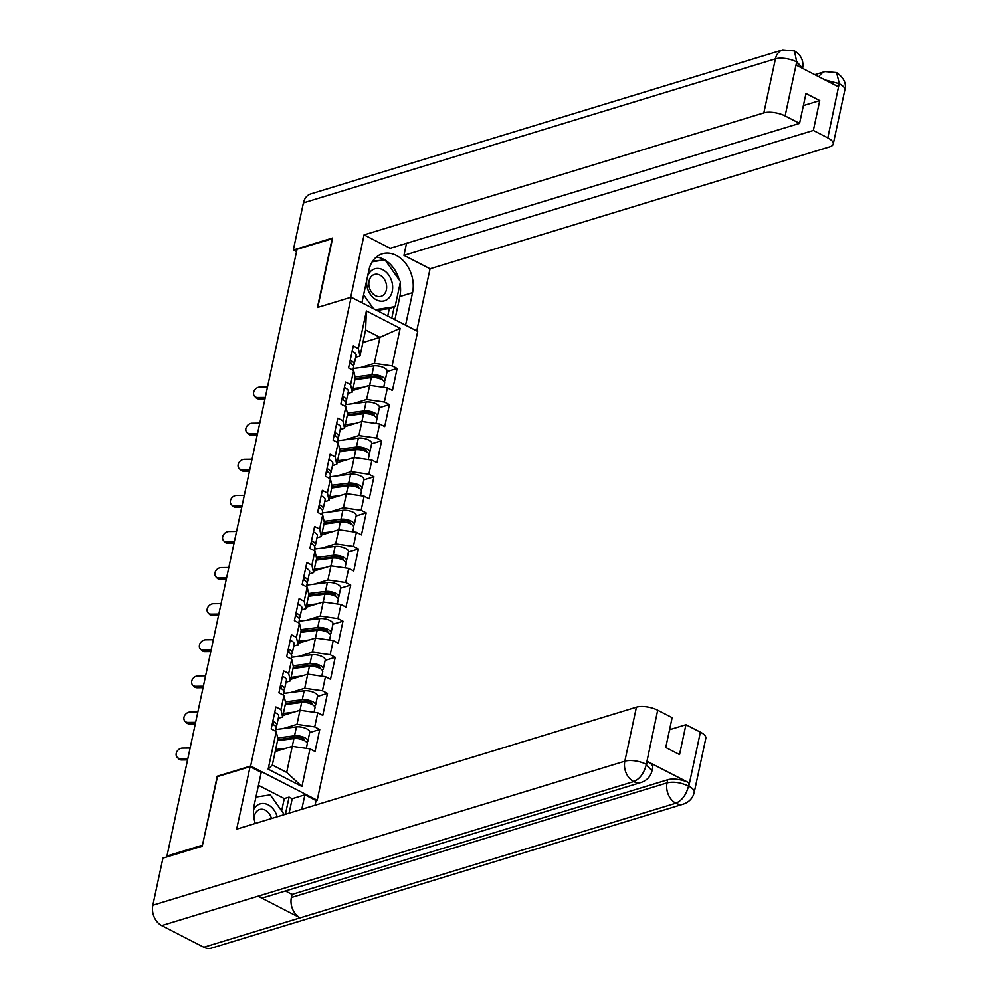 <?xml version="1.0" encoding="UTF-8"?>
<svg xmlns="http://www.w3.org/2000/svg" width="998" height="998" viewBox="0 0 998 998"><rect width="100%" height="100%" fill="white"/><g stroke="black" fill="none" stroke-linecap="round" stroke-linejoin="round"><path stroke-width="1.5" d="M317.189 800.246L417.7 331.398L351.146 297.204L250.635 766.052L317.189 800.246L316.042 800.596L315.044 805.249M362.898 342.539L379.951 337.324L400.161 328.292L366.403 310.952L358.332 348.551L353.292 345.957L348.576 367.95L353.629 370.532L355.3 377.968L352.269 392.089L347.94 393.412M400.161 328.292L392.102 365.904L397.142 368.487L387.087 371.555M352.606 390.555L369.659 385.353L387.386 387.885L392.439 390.48L397.142 368.487M387.386 387.885L384.367 401.994L389.407 404.589L379.352 407.658M344.859 426.657L361.925 421.443L379.652 423.988L384.692 426.57L389.407 404.589M379.652 423.988L376.62 438.097L381.673 440.692L371.605 443.761M337.124 462.76L354.178 457.546L371.905 460.09L376.957 462.673L381.673 440.692M371.905 460.09L368.886 474.2L373.926 476.795L363.871 479.863M329.377 498.85L346.443 493.648L364.17 496.181L369.21 498.775L373.926 476.795M364.17 496.181L361.139 510.302L366.191 512.897L356.136 515.966M321.643 534.953L338.696 529.751L356.436 532.283L361.476 534.878L366.191 512.897M356.436 532.283L353.404 546.405L358.444 549L348.389 552.069M313.908 571.056L330.962 565.854L348.689 568.386L353.741 570.981L358.444 549M348.689 568.386L345.67 582.508L350.71 585.09L340.655 588.159M306.161 607.158L323.227 601.956L340.954 604.489L345.994 607.083L350.71 585.09M340.954 604.489L337.923 618.61L342.975 621.193L332.92 624.261M298.427 643.261L315.48 638.059L333.207 640.591L338.26 643.186L342.975 621.193M333.207 640.591L330.188 654.7L335.228 657.295L325.173 660.364M290.68 679.364L307.746 674.149L325.473 676.694L330.513 679.276L335.228 657.295M325.473 676.694L322.441 690.803L327.494 693.398L317.439 696.467M282.945 715.466L299.999 710.252L317.738 712.797L322.778 715.379L327.494 693.398M317.738 712.797L314.707 726.906L319.747 729.501L309.692 732.569M275.211 751.556L292.264 746.354L309.991 748.887L315.044 751.482L319.747 729.501M309.991 748.887L301.932 786.499L268.163 769.146L276.234 731.546L277.906 738.982L272.329 765.017L286.688 772.39L293.923 738.595L277.544 740.666M353.629 370.532L350.597 384.654L345.545 382.059L340.842 404.04L345.882 406.635L342.863 420.757L337.811 418.162L333.095 440.143L338.147 442.738L335.116 456.859L330.076 454.265L325.36 476.246L330.4 478.84L327.381 492.95L322.329 490.367L317.626 512.348L322.666 514.943L319.634 529.052L314.595 526.47L309.879 548.451L314.931 551.046L311.9 565.155L306.86 562.56L302.144 584.554L307.184 587.136L304.165 601.258L299.113 598.663L294.398 620.656L299.45 623.239L296.418 637.36L291.379 634.765L286.663 656.746L291.703 659.341L288.684 673.463L283.632 670.868L278.929 692.849L283.968 695.444L280.937 709.566L275.897 706.971L271.182 728.952L276.234 731.546M352.793 403.691L366.628 399.462L371.318 377.593L354.939 379.664M366.628 399.462L384.367 401.994M350.597 384.654L352.269 392.089M345.059 439.781L358.893 435.565L363.584 413.683L347.192 415.767M345.882 406.635L347.554 414.07L344.535 428.192L340.193 429.514M358.893 435.565L376.62 438.097M342.863 420.757L344.535 428.192M337.324 475.884L351.159 471.667L355.837 449.786L339.457 451.869M338.147 442.738L339.819 450.173L336.788 464.295L332.459 465.617M351.159 471.667L368.886 474.2M335.116 456.859L336.788 464.295M329.577 511.986L343.412 507.77L348.102 485.889L331.723 487.96M330.4 478.84L332.084 486.276L329.053 500.385L324.724 501.707M343.412 507.77L361.139 510.302M327.381 492.95L329.053 500.385M321.843 548.089L335.677 543.873L340.368 521.991L323.976 524.062M322.666 514.943L324.338 522.378L321.319 536.487L316.977 537.81M335.677 543.873L353.404 546.405M319.634 529.052L321.319 536.487M314.108 584.192L327.93 579.963L332.621 558.094L316.241 560.165M314.931 551.046L316.603 558.481L313.572 572.59L309.243 573.912M327.93 579.963L345.67 582.508M311.9 565.155L313.572 572.59M306.361 620.294L320.196 616.065L324.886 594.197L308.494 596.268M307.184 587.136L308.856 594.571L305.837 608.693L301.496 610.015M320.196 616.065L337.923 618.61M304.165 601.258L305.837 608.693M298.627 656.397L312.461 652.168L317.139 630.299L300.76 632.37M299.45 623.239L301.122 630.674L298.103 644.795L293.761 646.118M312.461 652.168L330.188 654.7M296.418 637.36L298.103 644.795M290.88 692.487L304.714 688.271L309.405 666.39L293.025 668.473M291.703 659.341L293.387 666.776L290.356 680.898L286.027 682.22M304.714 688.271L322.441 690.803M288.684 673.463L290.356 680.898M283.145 728.59L296.98 724.373L301.67 702.492L285.278 704.576M283.968 695.444L285.64 702.879L282.621 717.001L278.28 718.323M296.98 724.373L314.707 726.906M280.937 709.566L282.621 717.001M286.688 772.39L301.932 786.499M268.163 769.146L272.329 765.017M217.464 776.619L202.419 845.443M202.132 845.294L166.978 856.022L168.051 856.583M332.509 238.672L297.055 249.251L166.978 856.022M332.209 238.522L317.426 307.484L351.146 297.204M216.915 776.332L250.635 766.052M360.54 367.588L374.375 363.359L379.951 337.324L365.592 329.951L360.016 355.987L355.675 357.309M374.375 363.359L392.102 365.904M358.332 348.551L360.016 355.987M366.403 310.952L365.592 329.951M187.574 759.902L181.661 759.965A5.776 4.603 135.7 0 1 178.642 758.792L177.232 757.345A5.776 4.603 -44.3 0 0 180.251 758.517L187.898 758.43M190.131 748.026L182.484 748.101A5.776 4.603 -44.3 0 0 176.933 751.594A5.776 4.603 -44.3 0 0 177.232 757.345M272.217 724.124A8.471 3.281 12.1 0 1 276.209 727.991L275.523 731.185M272.816 721.354A8.471 3.281 12.1 0 1 276.808 725.209A8.471 3.281 12.1 0 1 275.947 726.282L275.697 726.444M274.724 712.447A8.471 3.281 12.1 0 1 278.716 716.302L276.808 725.209M273.464 724.723A5.14 1.984 -167.9 0 0 273.539 724.511A5.14 1.984 -167.9 0 0 272.479 722.901M285.016 738.682L279.166 740.466M306.735 742.375A8.471 3.281 -167.9 0 0 307.858 741.165A8.471 3.281 -167.9 0 0 303.554 737.173A8.471 3.281 -167.9 0 0 294.522 735.825L277.669 737.959M307.858 741.165L309.767 732.258A8.471 3.281 -167.9 0 0 305.463 728.266A8.471 3.281 -167.9 0 0 296.431 726.906L275.885 729.513M277.768 739.593L296.506 737.223A5.14 1.984 12.1 0 1 301.982 738.046A5.14 1.984 12.1 0 1 304.59 740.466A5.14 1.984 12.1 0 1 304.515 740.678M306.311 748.363L307.259 743.947A8.471 3.281 -167.9 0 0 302.968 739.955A8.471 3.281 -167.9 0 0 293.923 738.595M286.002 748.263L275.635 749.585M275.261 751.282L276.708 751.107M255.937 797.065L270.296 794.882L284.293 814.63M277.182 816.801A16.679 12.625 73 0 0 265.992 803.951A16.679 12.625 73 0 0 253.554 809.777M271.468 818.535A11.427 8.645 73 0 0 259.705 809.515A11.427 8.645 73 0 0 254.116 818.834M366.703 280.376A16.679 12.625 73 0 0 374.013 298.315A16.679 12.625 73 0 0 388.946 297.965A16.679 12.625 73 0 0 388.733 275.049A16.679 12.625 73 0 0 370.32 271.693A16.679 12.625 73 0 0 367.551 276.434M371.356 276.421A11.427 8.645 73 0 0 370.333 290.119A11.427 8.645 73 0 0 381.074 296.331A11.427 8.645 73 0 0 384.105 294.398A11.427 8.645 73 0 0 385.141 280.7A11.427 8.645 73 0 0 374.4 274.487A11.427 8.645 73 0 0 371.356 276.421M372.242 261.788L384.991 259.842L400.46 281.661L395.096 306.648L388.684 308.607L376.845 310.403M395.096 306.648L375.373 309.654M373.464 308.669L363.621 294.784M641.29 782.395A15.781 11.939 -107 0 1 633.718 781.584C639.793 778.989 643.972 773.363 646.242 764.73L652.031 770.681C650.659 776.419 647.078 780.324 641.29 782.395L265.618 897.027A15.781 11.939 -107 0 1 258.058 896.204L161.726 925.595A15.781 11.939 -107 0 1 152.844 905.236L162.936 858.143L202.27 846.142L217.152 776.718L250.074 766.676L261.227 772.402L254.178 805.274A28.88 21.844 73 0 0 255.301 823.475M250.074 766.676L236.676 829.151L636.425 707.183A15.407 5.963 12.1 0 1 657.694 710.227L672.153 717.649L665.753 747.502L679.538 754.575L685.938 724.723L700.396 732.158A15.407 5.963 12.1 0 1 705.823 738.32L694.234 792.362A15.407 5.963 -167.9 0 0 688.807 786.187L700.396 732.158M281.648 810.887L284.28 798.587L289.096 797.115L292.202 798.712L304.889 794.832L316.042 800.571M304.889 794.832L301.795 809.291M284.28 798.587L258.457 785.314M694.234 792.362C692.861 798.101 689.281 802.005 683.493 804.076L211.501 948.1A15.781 11.939 -107 0 1 203.842 947.227L300.161 917.836A15.781 11.939 -107 0 1 291.379 897.526L667.051 782.894L667.712 779.775A15.407 5.963 12.1 0 1 688.994 782.819L647.265 761.387A15.407 5.963 12.1 0 1 652.692 767.549L652.031 770.681M161.726 925.595L203.842 947.227M152.844 905.236L624.835 761.212A15.781 11.939 -107 0 0 633.718 781.584L258.058 896.204L300.161 917.836L675.833 803.215C681.896 800.645 686.1 795.032 688.445 786.387L688.807 786.187M685.938 724.723L669.571 729.725M285.403 890.989L292.052 894.408L667.712 779.775M292.052 894.408L291.379 897.526M292.202 798.712L289.108 813.158M285.416 814.281L289.096 797.115M400.036 283.619A28.88 21.844 73 0 1 399.861 296.531L412.548 292.663A28.88 21.844 73 0 0 405.55 263.285A28.88 21.844 73 0 0 382.284 253.829A28.88 21.844 73 0 0 368.886 270.233L361.912 302.731M412.548 292.663L405.575 325.161M416.74 330.899L430.051 268.774L403.953 255.363L813.333 130.451L827.791 137.874L839.243 83.408L838.22 86.714L796.504 65.282L797.04 61.726M406.535 243.3L403.953 255.363M803.365 105.588L819.732 100.598L805.96 93.525L799.56 123.378L390.181 248.29L364.07 234.879L763.832 112.899L775.409 58.87L303.417 202.893L293.325 249.987L332.646 237.986L317.776 307.384M350.685 297.342L364.07 234.879M430.051 268.774L829.8 146.793A15.407 5.963 -167.9 0 0 833.218 144.049A15.407 5.963 -167.9 0 0 827.791 137.874M303.417 202.893A15.781 11.939 -107 0 1 310.74 193.924L782.731 49.9A15.781 11.939 -107 0 0 775.409 58.87A15.407 5.963 12.1 0 1 796.691 61.913L785.102 115.943A15.407 5.963 -167.9 0 0 763.832 112.899M296.543 251.633L293.325 249.987M799.56 123.378L785.102 115.943M819.732 100.598L813.333 130.451M399.2 279.889A28.88 21.844 73 0 0 385.253 260.216M384.717 259.892A28.88 21.844 73 0 0 376.346 257.072M399.861 296.531L394.896 319.684M383.893 260.016L372.628 261.202M391.79 318.088L394.185 306.922M380.088 260.59L383.556 259.53M387.735 316.004L389.37 308.394M825.009 79.927L838.894 83.595M818.946 76.821A15.781 11.939 -107 0 1 824.947 71.582L836.561 72.592L839.256 83.37M782.731 49.9L794.483 50.96L796.691 61.913M195.321 723.8L189.395 723.862A5.776 4.603 135.7 0 1 186.377 722.689L184.967 721.242A5.776 4.603 -44.3 0 0 187.986 722.415L195.633 722.34M197.866 711.923L190.219 712.011A5.776 4.603 -44.3 0 0 184.68 715.491A5.776 4.603 -44.3 0 0 184.967 721.242M279.951 688.034A8.471 3.281 12.1 0 1 283.943 691.888L283.27 695.082M280.55 685.252A8.471 3.281 12.1 0 1 284.542 689.119A8.471 3.281 12.1 0 1 283.694 690.179L283.444 690.342M282.459 676.345A8.471 3.281 12.1 0 1 286.451 680.199L284.542 689.119M281.199 688.62A5.14 1.984 -167.9 0 0 281.286 688.408A5.14 1.984 -167.9 0 0 280.226 686.799M203.056 687.697L197.13 687.759A5.776 4.603 135.7 0 1 194.123 686.587L192.714 685.152A5.776 4.603 -44.3 0 0 195.72 686.312L203.367 686.237M205.6 675.821L197.953 675.908A5.776 4.603 -44.3 0 0 192.414 679.389A5.776 4.603 -44.3 0 0 192.714 685.152M287.698 651.931A8.471 3.281 12.1 0 1 291.69 655.786L291.004 658.979M288.297 649.149A8.471 3.281 12.1 0 1 292.289 653.016A8.471 3.281 12.1 0 1 291.428 654.077L291.179 654.239M290.206 640.242A8.471 3.281 12.1 0 1 294.198 644.097L292.289 653.016M288.946 652.517A5.14 1.984 -167.9 0 0 289.021 652.318A5.14 1.984 -167.9 0 0 287.96 650.696M210.803 651.594L204.877 651.657A5.776 4.603 135.7 0 1 201.858 650.484L200.448 649.049A5.776 4.603 -44.3 0 0 203.467 650.222L211.114 650.135M213.347 639.718L205.7 639.805A5.776 4.603 -44.3 0 0 200.149 643.286A5.776 4.603 -44.3 0 0 200.448 649.049M295.433 615.828A8.471 3.281 12.1 0 1 299.425 619.683L298.739 622.877M296.032 613.046A8.471 3.281 12.1 0 1 300.024 616.914A8.471 3.281 12.1 0 1 299.175 617.974L298.913 618.136M297.94 604.139A8.471 3.281 12.1 0 1 301.932 608.007L300.024 616.914M296.68 616.427A5.14 1.984 -167.9 0 0 296.755 616.215A5.14 1.984 -167.9 0 0 295.695 614.606M218.537 615.492L212.611 615.554A5.776 4.603 135.7 0 1 209.605 614.394L208.195 612.947A5.776 4.603 -44.3 0 0 211.202 614.119L218.849 614.032M221.082 603.615L213.435 603.703A5.776 4.603 -44.3 0 0 207.896 607.183A5.776 4.603 -44.3 0 0 208.195 612.947M303.18 579.726A8.471 3.281 12.1 0 1 307.172 583.593L306.486 586.774M303.766 576.944A8.471 3.281 12.1 0 1 307.758 580.811A8.471 3.281 12.1 0 1 306.91 581.871L306.66 582.034M305.675 568.037A8.471 3.281 12.1 0 1 309.667 571.904L307.758 580.811M304.427 580.325A5.14 1.984 -167.9 0 0 304.502 580.112A5.14 1.984 -167.9 0 0 303.442 578.503M226.272 579.389L220.358 579.464A5.776 4.603 135.7 0 1 217.339 578.291L215.93 576.844A5.776 4.603 -44.3 0 0 218.949 578.017L226.596 577.929M228.829 567.513L221.182 567.6A5.776 4.603 -44.3 0 0 215.63 571.093A5.776 4.603 -44.3 0 0 215.93 576.844M310.914 543.623A8.471 3.281 12.1 0 1 314.906 547.49L314.22 550.684M311.513 540.854A8.471 3.281 12.1 0 1 315.505 544.708A8.471 3.281 12.1 0 1 314.644 545.781L314.395 545.931M313.422 531.934A8.471 3.281 12.1 0 1 317.414 535.801L315.505 544.708M312.162 544.222A5.14 1.984 -167.9 0 0 312.237 544.01A5.14 1.984 -167.9 0 0 311.176 542.401M292.751 702.58L286.913 704.363M314.482 706.272A8.471 3.281 -167.9 0 0 315.593 705.062A8.471 3.281 -167.9 0 0 311.301 701.083A8.471 3.281 -167.9 0 0 302.257 699.723L285.416 701.856M315.593 705.062L317.501 696.155A8.471 3.281 -167.9 0 0 313.21 692.163A8.471 3.281 -167.9 0 0 304.165 690.816L283.619 693.41M285.515 703.503L304.253 701.12A5.14 1.984 12.1 0 1 309.729 701.943A5.14 1.984 12.1 0 1 312.324 704.363A5.14 1.984 12.1 0 1 312.249 704.576M314.046 712.26L314.994 707.844A8.471 3.281 -167.9 0 0 310.702 703.852A8.471 3.281 -167.9 0 0 301.67 702.492M293.736 712.173L283.37 713.483M283.008 715.179L284.455 715.005M300.498 666.477L294.647 668.261M322.217 670.182A8.471 3.281 -167.9 0 0 323.327 668.959A8.471 3.281 -167.9 0 0 319.036 664.98A8.471 3.281 -167.9 0 0 310.004 663.62L293.15 665.753M323.327 668.959L325.236 660.052A8.471 3.281 -167.9 0 0 320.944 656.06A8.471 3.281 -167.9 0 0 311.912 654.713L291.366 657.308M293.25 667.4L311.987 665.03A5.14 1.984 12.1 0 1 317.464 665.853A5.14 1.984 12.1 0 1 320.071 668.261A5.14 1.984 12.1 0 1 319.996 668.473M321.793 676.157L322.741 671.741A8.471 3.281 -167.9 0 0 318.437 667.749A8.471 3.281 -167.9 0 0 309.405 666.39M301.471 676.07L291.117 677.38M290.742 679.089L292.189 678.902M308.232 630.374L302.394 632.158M329.951 634.079A8.471 3.281 -167.9 0 0 331.074 632.857A8.471 3.281 -167.9 0 0 326.77 628.877A8.471 3.281 -167.9 0 0 317.738 627.517L300.897 629.651M331.074 632.857L332.983 623.95A8.471 3.281 -167.9 0 0 328.691 619.97A8.471 3.281 -167.9 0 0 319.647 618.61L299.101 621.205M300.984 631.297L319.734 628.927A5.14 1.984 12.1 0 1 325.211 629.75A5.14 1.984 12.1 0 1 327.806 632.158A5.14 1.984 12.1 0 1 327.731 632.37M329.527 640.067L330.475 635.639A8.471 3.281 -167.9 0 0 326.184 631.647A8.471 3.281 -167.9 0 0 317.139 630.299M309.218 639.967L298.851 641.277M298.489 642.986L299.924 642.799M315.979 594.272L310.129 596.056M337.698 597.977A8.471 3.281 -167.9 0 0 338.809 596.767A8.471 3.281 -167.9 0 0 334.517 592.775A8.471 3.281 -167.9 0 0 325.473 591.415L308.632 593.548M338.809 596.767L340.717 587.847A8.471 3.281 -167.9 0 0 336.426 583.867A8.471 3.281 -167.9 0 0 327.394 582.508L306.835 585.102M308.731 595.195L327.469 592.824A5.14 1.984 12.1 0 1 332.945 593.648A5.14 1.984 12.1 0 1 335.553 596.056A5.14 1.984 12.1 0 1 335.465 596.268M337.262 603.965L338.21 599.536A8.471 3.281 -167.9 0 0 333.918 595.557A8.471 3.281 -167.9 0 0 324.886 594.197M316.952 603.865L306.586 605.175M306.224 606.884L307.671 606.697M323.714 558.181L317.863 559.965M345.433 561.874A8.471 3.281 -167.9 0 0 346.556 560.664A8.471 3.281 -167.9 0 0 342.252 556.672A8.471 3.281 -167.9 0 0 333.22 555.312L316.366 557.445M346.556 560.664L348.464 551.757A8.471 3.281 -167.9 0 0 344.16 547.765A8.471 3.281 -167.9 0 0 335.128 546.405L314.582 549.012M316.466 559.092L335.203 556.722A5.14 1.984 12.1 0 1 340.68 557.545A5.14 1.984 12.1 0 1 343.287 559.965A5.14 1.984 12.1 0 1 343.212 560.165M345.009 567.862L345.957 563.433A8.471 3.281 -167.9 0 0 341.653 559.454A8.471 3.281 -167.9 0 0 332.621 558.094M324.699 567.762L314.333 569.072M313.958 570.781L315.405 570.594M234.019 543.299L228.093 543.361A5.776 4.603 135.7 0 1 225.074 542.188L223.664 540.741A5.776 4.603 -44.3 0 0 226.683 541.914L234.33 541.827M236.563 531.423L228.916 531.497A5.776 4.603 -44.3 0 0 223.365 534.99A5.776 4.603 -44.3 0 0 223.664 540.741M318.649 507.52A8.471 3.281 12.1 0 1 322.641 511.388L321.967 514.581M319.248 504.751A8.471 3.281 12.1 0 1 323.24 508.606A8.471 3.281 12.1 0 1 322.391 509.679L322.129 509.828M321.156 495.844A8.471 3.281 12.1 0 1 325.148 499.699L323.24 508.606M319.896 508.119A5.14 1.984 -167.9 0 0 319.984 507.907A5.14 1.984 -167.9 0 0 318.923 506.298M331.448 522.079L325.61 523.863M353.18 525.771A8.471 3.281 -167.9 0 0 354.29 524.561A8.471 3.281 -167.9 0 0 349.999 520.569A8.471 3.281 -167.9 0 0 340.954 519.21L324.113 521.343M354.29 524.561L356.199 515.654A8.471 3.281 -167.9 0 0 351.907 511.662A8.471 3.281 -167.9 0 0 342.863 510.302L322.317 512.91M324.213 522.989L342.95 520.619A5.14 1.984 12.1 0 1 348.427 521.443A5.14 1.984 12.1 0 1 351.022 523.863A5.14 1.984 12.1 0 1 350.947 524.075M352.743 531.759L353.691 527.331A8.471 3.281 -167.9 0 0 349.4 523.351A8.471 3.281 -167.9 0 0 340.368 521.991M332.434 531.66L322.067 532.982M321.705 534.679L323.152 534.491M241.753 507.196L235.827 507.258A5.776 4.603 135.7 0 1 232.821 506.086L231.411 504.639A5.776 4.603 -44.3 0 0 234.418 505.811L242.065 505.724M244.298 495.32L236.651 495.395A5.776 4.603 -44.3 0 0 231.112 498.888A5.776 4.603 -44.3 0 0 231.411 504.639M326.396 471.418A8.471 3.281 12.1 0 1 330.388 475.285L329.702 478.479M326.995 468.648A8.471 3.281 12.1 0 1 330.974 472.503A8.471 3.281 12.1 0 1 330.126 473.576L329.876 473.738M328.903 459.741A8.471 3.281 12.1 0 1 332.895 463.596L330.974 472.503M327.643 472.017A5.14 1.984 -167.9 0 0 327.718 471.805A5.14 1.984 -167.9 0 0 326.658 470.195M339.195 485.976L333.344 487.76M360.914 489.669A8.471 3.281 -167.9 0 0 362.024 488.459A8.471 3.281 -167.9 0 0 357.733 484.467A8.471 3.281 -167.9 0 0 348.701 483.119L331.847 485.253M362.024 488.459L363.933 479.551A8.471 3.281 -167.9 0 0 359.642 475.559A8.471 3.281 -167.9 0 0 350.61 474.2L330.064 476.807M331.947 486.887L350.685 484.517A5.14 1.984 12.1 0 1 356.161 485.34A5.14 1.984 12.1 0 1 358.769 487.76A5.14 1.984 12.1 0 1 358.694 487.972M360.49 495.657L361.438 491.241A8.471 3.281 -167.9 0 0 357.134 487.249A8.471 3.281 -167.9 0 0 348.102 485.889M340.168 495.557L329.802 496.879M329.44 498.576L330.887 498.401M249.5 471.093L243.574 471.156A5.776 4.603 135.7 0 1 240.555 469.983L239.146 468.536A5.776 4.603 -44.3 0 0 242.165 469.709L249.812 469.634M252.045 459.217L244.398 459.305A5.776 4.603 -44.3 0 0 238.846 462.785A5.776 4.603 -44.3 0 0 239.146 468.536M334.13 435.328A8.471 3.281 12.1 0 1 338.122 439.182L337.436 442.376M334.729 432.546A8.471 3.281 12.1 0 1 338.721 436.413A8.471 3.281 12.1 0 1 337.873 437.473L337.611 437.635M336.638 423.639A8.471 3.281 12.1 0 1 340.63 427.493L338.721 436.413M335.378 435.914A5.14 1.984 -167.9 0 0 335.453 435.702A5.14 1.984 -167.9 0 0 334.392 434.093M346.93 449.873L341.079 451.657M368.649 453.566A8.471 3.281 -167.9 0 0 369.771 452.356A8.471 3.281 -167.9 0 0 365.468 448.376A8.471 3.281 -167.9 0 0 356.436 447.017L339.594 449.15M369.771 452.356L371.68 443.449A8.471 3.281 -167.9 0 0 367.376 439.457A8.471 3.281 -167.9 0 0 358.344 438.11L337.798 440.704M339.682 450.797L358.419 448.414A5.14 1.984 12.1 0 1 363.896 449.237A5.14 1.984 12.1 0 1 366.503 451.657A5.14 1.984 12.1 0 1 366.428 451.869M368.225 459.554L369.173 455.138A8.471 3.281 -167.9 0 0 364.881 451.146A8.471 3.281 -167.9 0 0 355.837 449.786M347.915 459.467L337.549 460.777M337.187 462.473L338.621 462.299M257.234 434.991L251.309 435.053A5.776 4.603 135.7 0 1 248.29 433.881L246.88 432.446A5.776 4.603 -44.3 0 0 249.899 433.606L257.546 433.531M259.779 423.115L252.132 423.202A5.776 4.603 -44.3 0 0 246.593 426.682A5.776 4.603 -44.3 0 0 246.88 432.446M341.877 399.225A8.471 3.281 12.1 0 1 345.869 403.08L345.183 406.273M342.464 396.443A8.471 3.281 12.1 0 1 346.456 400.31A8.471 3.281 12.1 0 1 345.607 401.371L345.358 401.533M344.372 387.536A8.471 3.281 12.1 0 1 348.364 391.391L346.456 400.31M343.112 399.811A5.14 1.984 -167.9 0 0 343.2 399.612A5.14 1.984 -167.9 0 0 342.139 397.99M354.677 413.771L348.826 415.555M376.396 417.476A8.471 3.281 -167.9 0 0 377.506 416.253A8.471 3.281 -167.9 0 0 373.215 412.274A8.471 3.281 -167.9 0 0 364.17 410.914L347.329 413.047M377.506 416.253L379.415 407.346A8.471 3.281 -167.9 0 0 375.123 403.367A8.471 3.281 -167.9 0 0 366.091 402.007L345.533 404.602M347.429 414.694L366.166 412.324A5.14 1.984 12.1 0 1 371.643 413.147A5.14 1.984 12.1 0 1 374.25 415.555A5.14 1.984 12.1 0 1 374.163 415.767M375.959 423.451L376.907 419.035A8.471 3.281 -167.9 0 0 372.616 415.043A8.471 3.281 -167.9 0 0 363.584 413.683M355.65 423.364L345.283 424.674M344.921 426.383L346.368 426.196M264.969 398.888L259.056 398.951A5.776 4.603 135.7 0 1 256.037 397.778L254.627 396.343A5.776 4.603 -44.3 0 0 257.646 397.516L265.281 397.429M267.514 387.012L259.879 387.099A5.776 4.603 -44.3 0 0 254.328 390.58A5.776 4.603 -44.3 0 0 254.627 396.343M349.612 363.122A8.471 3.281 12.1 0 1 353.604 366.977L352.918 370.171M350.211 360.34A8.471 3.281 12.1 0 1 354.203 364.208A8.471 3.281 12.1 0 1 353.342 365.268L353.092 365.43M352.119 351.433A8.471 3.281 12.1 0 1 356.111 355.3L354.203 364.208M350.859 363.721A5.14 1.984 -167.9 0 0 350.934 363.509A5.14 1.984 -167.9 0 0 349.874 361.9M362.411 377.668L356.56 379.452M384.13 381.373A8.471 3.281 -167.9 0 0 385.24 380.151A8.471 3.281 -167.9 0 0 380.949 376.171A8.471 3.281 -167.9 0 0 371.917 374.811L355.063 376.945M385.24 380.151L387.162 371.244A8.471 3.281 -167.9 0 0 382.858 367.264A8.471 3.281 -167.9 0 0 373.826 365.904L353.28 368.499M355.163 378.591L373.901 376.221A5.14 1.984 12.1 0 1 379.377 377.044A5.14 1.984 12.1 0 1 381.985 379.452A5.14 1.984 12.1 0 1 381.91 379.664M383.706 387.361L384.654 382.933A8.471 3.281 -167.9 0 0 380.35 378.941A8.471 3.281 -167.9 0 0 371.318 377.593M363.397 387.261L353.03 388.571M352.656 390.28L354.103 390.093M180.251 758.517L181.661 759.965M273.34 723.712L273.153 724.56M303.691 740.266L303.928 739.156M294.522 735.825L296.431 726.906M688.994 782.819L688.445 786.374M657.694 710.227L646.255 764.693M646.604 764.505L647.265 761.387M646.118 764.256A15.407 5.963 12.1 0 0 624.835 761.212L636.425 707.183M683.493 804.076A15.781 11.939 -107 0 1 675.833 803.215A15.781 11.939 -107 0 1 667.051 782.894C673.413 781.422 680.499 782.432 688.321 785.937M836.561 72.592C843.921 77.844 846.666 83.657 844.807 90.007A15.407 5.963 -167.9 0 0 839.38 83.844M794.483 50.96C801.132 55.052 803.839 60.841 802.604 68.326L797.165 62.163M187.986 722.415L189.395 723.862M281.074 687.61L280.887 688.458M195.72 686.312L197.13 687.759M288.809 651.507L288.634 652.355M203.467 650.222L204.877 651.657M296.556 615.417L296.369 616.265M211.202 614.119L212.611 615.554M304.29 579.314L304.116 580.162M218.949 578.017L220.358 579.464M312.037 543.211L311.85 544.06M311.426 704.164L311.663 703.066M302.257 699.723L304.165 690.816M319.173 668.061L319.41 666.963M310.004 663.62L311.912 654.713M326.907 631.959L327.144 630.861M317.738 627.517L319.647 618.61M334.654 595.868L334.891 594.758M325.473 591.415L327.394 582.508M342.389 559.766L342.626 558.655M333.22 555.312L335.128 546.405M226.683 541.914L228.093 543.361M319.772 507.109L319.585 507.957M350.123 523.663L350.36 522.553M340.954 519.21L342.863 510.302M234.418 505.811L235.827 507.258M327.506 471.006L327.332 471.854M357.87 487.56L358.107 486.45M348.701 483.119L350.61 474.2M242.165 469.709L243.574 471.156M335.253 434.903L335.066 435.752M365.605 451.458L365.842 450.36M356.436 447.017L358.344 438.11M249.899 433.606L251.309 435.053M342.988 398.801L342.813 399.649M373.339 415.355L373.576 414.257M364.17 410.914L366.091 402.007M257.646 397.516L259.056 398.951M350.735 362.711L350.548 363.559M381.086 379.252L381.323 378.155M371.917 374.811L373.826 365.904M166.903 856.933L167.078 856.084M814.792 74.675L824.947 71.582M833.218 144.049L844.807 90.007"/></g></svg>
